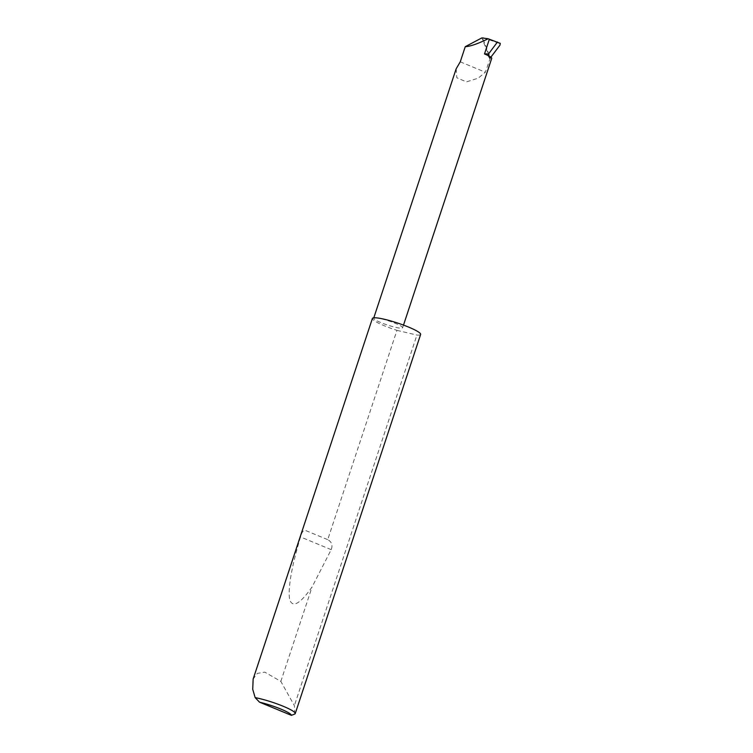 <?xml version="1.0" encoding="UTF-8"?>
<svg xmlns="http://www.w3.org/2000/svg" width="753" height="753" viewBox="0 0 753 753"><rect width="100%" height="100%" fill="white"/><g stroke="black" fill="none" stroke-linecap="round" stroke-linejoin="round"><path stroke-width="0.56" stroke-dasharray="3.77 2.82" d="M456.158 68.815L456.826 77.766L466.427 81.898L478.183 78.199L485.346 72.213L490.438 57.746L482.513 37.951M375.596 317.804A15.239 2.146 -161.7 0 0 373.676 318.199A15.239 2.146 -161.7 0 0 384.077 323.837A15.239 2.146 -161.7 0 0 400.7 328.176A15.239 2.146 -161.7 0 0 402.62 327.771A15.239 2.146 -161.7 0 0 392.219 322.133A15.239 2.146 -161.7 0 0 375.596 317.804M294.79 714.013L294.376 705.636L280.841 681.409L264.783 672.128L257.385 673.389L253.149 679.046M327.649 539.628L306.236 530.771C303.892 529.359 301.981 531.43 300.503 536.964C291.515 567.16 287.881 587.999 289.613 599.473C292.559 608.198 300.052 604.019 312.081 586.954L331.198 549.652C332.93 545.219 331.772 541.887 327.724 539.656L396.944 330.351A25.404 3.577 18.3 0 1 372.396 318.472M280.841 681.409L312.081 586.954M420.635 334.426A25.404 3.577 18.3 0 1 417.426 335.094A25.404 3.577 18.3 0 1 416.927 335.057L294.376 705.636M483.05 37.65L499.343 43.363L499.964 45.161M490.052 58.414L481.845 37.914M490.438 57.746L490.862 57.19M460.252 61.84L485.346 72.213M396.944 330.351L416.927 335.057M487.831 55.44L489.798 58.743A15.239 2.146 -161.7 0 0 491.728 58.339M500.274 43.373L499.343 43.363M331.198 549.652L300.503 536.964M403.504 325.098L402.62 327.771"/><path stroke-width="1.13" d="M465.26 46.677C470.201 46.432 477.835 43.796 488.16 38.761L481.845 37.914L465.26 46.677L460.252 61.84L456.158 68.815L373.799 317.822M295.232 713.59L420.635 334.426A25.404 3.577 18.3 0 0 403.297 325.023A25.404 3.577 18.3 0 0 375.596 317.804A25.404 3.577 18.3 0 0 372.396 318.472L253.149 679.046L252.726 689.324L255.154 697.626A25.404 3.577 18.3 0 1 281.566 705.599A25.404 3.577 18.3 0 1 295.232 713.59A25.404 3.577 18.3 0 1 294.828 713.995A25.404 3.577 18.3 0 1 294.79 714.013L294.828 713.995M488.16 38.761L500.274 43.373L499.964 45.161L490.438 57.746M488.603 53.84L487.831 55.44A15.239 2.146 -161.7 0 0 484.49 53.943L488.603 53.84L497.479 41.989M294.79 714.013L291.411 715.35L259.531 702.173L255.154 697.626M291.411 715.35A22.355 3.153 -161.7 0 0 259.531 702.173M403.504 325.098L491.728 58.339A15.239 2.146 -161.7 0 0 487.831 55.44M484.49 53.943L489.375 39.175"/></g></svg>

